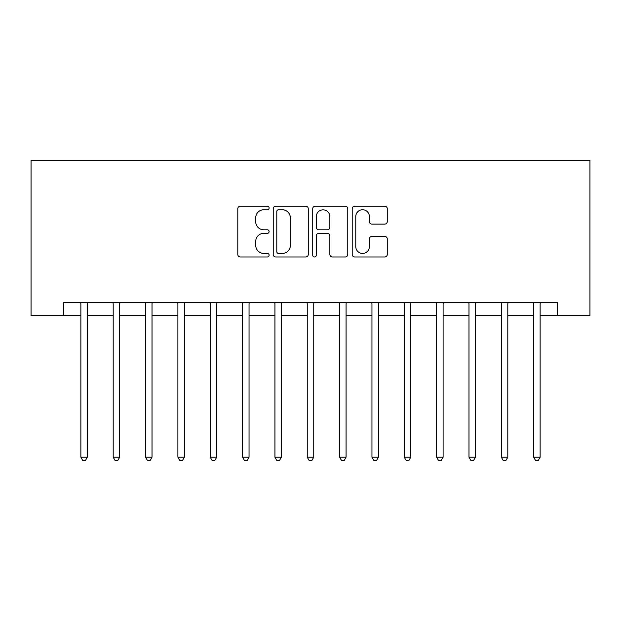 <?xml version="1.0" encoding="UTF-8"?>
<svg xmlns="http://www.w3.org/2000/svg" width="621" height="621" viewBox="0 0 621 621"><rect width="100%" height="100%" fill="white"/><g stroke="black" fill="none" stroke-linecap="round" stroke-linejoin="round"><path stroke-width="0.93" d="M269.103 207.957A1.778 1.778 0 0 0 267.325 206.18L240.335 206.18A2.538 2.538 0 0 0 237.796 208.726L237.796 254.439A2.538 2.538 0 0 0 240.335 256.978L267.325 256.978A1.778 1.778 0 0 0 269.103 255.2A1.778 1.778 0 0 0 267.325 253.422L263.832 253.422A8.127 8.127 0 0 1 255.705 245.295L255.705 241.484A8.127 8.127 0 0 1 263.832 233.356L267.325 233.356A1.778 1.778 0 0 0 269.103 231.579A1.778 1.778 0 0 0 267.325 229.801L263.832 229.801A8.127 8.127 0 0 1 255.705 221.674L255.705 217.87A8.127 8.127 0 0 1 263.832 209.743L267.325 209.743A1.778 1.778 0 0 0 269.103 207.957M384.725 224.088A2.538 2.538 0 0 0 387.263 221.55L387.263 208.726A2.538 2.538 0 0 0 384.725 206.18L354.754 206.18A2.538 2.538 0 0 0 352.216 208.726L352.216 254.439A2.538 2.538 0 0 0 354.754 256.978L384.725 256.978A2.538 2.538 0 0 0 387.263 254.439L387.263 238.945A2.538 2.538 0 0 0 384.725 236.407L371.901 236.407A2.538 2.538 0 0 0 369.363 238.945L369.363 246.63A6.792 6.792 0 0 1 362.563 253.422A6.792 6.792 0 0 1 355.771 246.63L355.771 216.535A6.792 6.792 0 0 1 362.563 209.743A6.792 6.792 0 0 1 369.363 216.535L369.363 221.55A2.538 2.538 0 0 0 371.901 224.088L384.725 224.088M63.396 315.678L63.396 302.738L557.604 302.738L557.604 315.678L589.95 315.678L589.95 160.428L31.05 160.428L31.05 315.678L80.862 315.678M308.28 208.726A2.538 2.538 0 0 0 305.742 206.18L275.771 206.18A2.538 2.538 0 0 0 273.232 208.726L273.232 254.439A2.538 2.538 0 0 0 275.771 256.978L305.742 256.978A2.538 2.538 0 0 0 308.28 254.439L308.28 208.726M315.258 206.18L345.229 206.18A2.538 2.538 0 0 1 347.768 208.726L347.768 254.439A2.538 2.538 0 0 1 345.229 256.978L332.406 256.978A2.538 2.538 0 0 1 329.867 254.439L329.867 235.902A2.538 2.538 0 0 0 327.329 233.356L318.821 233.356A2.538 2.538 0 0 0 316.275 235.902L316.275 255.2A1.778 1.778 0 0 1 314.498 256.978A1.778 1.778 0 0 1 312.72 255.2L312.72 208.726A2.538 2.538 0 0 1 315.258 206.18M87.328 315.678L113.201 315.678M119.674 315.678L145.547 315.678M152.013 315.678L177.893 315.678M184.359 315.678L210.232 315.678M216.706 315.678L242.578 315.678M249.044 315.678L274.924 315.678M281.391 315.678L307.263 315.678M313.737 315.678L339.609 315.678M346.076 315.678L371.956 315.678M378.422 315.678L404.294 315.678M410.768 315.678L436.641 315.678M443.107 315.678L468.987 315.678M475.453 315.678L501.326 315.678M507.799 315.678L533.672 315.678M540.138 315.678L557.604 315.678M278.565 209.743A1.778 1.778 0 0 0 276.787 211.52L276.787 251.645A1.778 1.778 0 0 0 278.565 253.422L282.245 253.422A8.127 8.127 0 0 0 290.372 245.295L290.372 217.87A8.127 8.127 0 0 0 282.245 209.743L278.565 209.743M329.867 216.659A6.792 6.792 0 0 0 323.075 209.867A6.792 6.792 0 0 0 316.275 216.659L316.275 227.263A2.538 2.538 0 0 0 318.821 229.801L327.329 229.801A2.538 2.538 0 0 0 329.867 227.263L329.867 216.659M87.646 302.738L87.514 303.064A2.585 2.585 90.3 0 0 87.328 304.034L87.328 457.211L80.862 457.211L80.862 304.034A2.585 2.585 90.3 0 0 80.676 303.064L80.544 302.738M87.328 457.211L85.388 460.572L82.803 460.572L80.862 457.211M119.993 302.738L119.861 303.064A2.585 2.585 90.3 0 0 119.674 304.034L119.674 457.211L113.201 457.211L113.201 304.034A2.585 2.585 90.3 0 0 113.014 303.064L112.882 302.738M119.674 457.211L117.734 460.572L115.141 460.572L113.201 457.211M152.331 302.738L152.199 303.064A2.585 2.585 90.3 0 0 152.013 304.034L152.013 457.211L145.547 457.211L145.547 304.034A2.585 2.585 90.3 0 0 145.361 303.064L145.229 302.738M152.013 457.211L150.072 460.572L147.488 460.572L145.547 457.211M184.678 302.738L184.546 303.064A2.585 2.585 90.3 0 0 184.359 304.034L184.359 457.211L177.893 457.211L177.893 304.034A2.585 2.585 90.3 0 0 177.707 303.064L177.575 302.738M184.359 457.211L182.419 460.572L179.834 460.572L177.893 457.211M217.024 302.738L216.892 303.064A2.585 2.585 90.3 0 0 216.706 304.034L216.706 457.211L210.232 457.211L210.232 304.034A2.585 2.585 90.3 0 0 210.045 303.064L209.914 302.738M216.706 457.211L214.765 460.572L212.172 460.572L210.232 457.211M249.363 302.738L249.231 303.064A2.585 2.585 90.3 0 0 249.044 304.034L249.044 457.211L242.578 457.211L242.578 304.034A2.585 2.585 90.3 0 0 242.392 303.064L242.26 302.738M249.044 457.211L247.104 460.572L244.519 460.572L242.578 457.211M281.709 302.738L281.577 303.064A2.585 2.585 90.3 0 0 281.391 304.034L281.391 457.211L274.924 457.211L274.924 304.034A2.585 2.585 90.3 0 0 274.738 303.064L274.606 302.738M281.391 457.211L279.45 460.572L276.865 460.572L274.924 457.211M314.055 302.738L313.923 303.064A2.585 2.585 90.3 0 0 313.737 304.034L313.737 457.211L307.263 457.211L307.263 304.034A2.585 2.585 90.3 0 0 307.077 303.064L306.945 302.738M313.737 457.211L311.796 460.572L309.204 460.572L307.263 457.211M346.394 302.738L346.262 303.064A2.585 2.585 90.3 0 0 346.076 304.034L346.076 457.211L339.609 457.211L339.609 304.034A2.585 2.585 90.3 0 0 339.423 303.064L339.291 302.738M346.076 457.211L344.135 460.572L341.55 460.572L339.609 457.211M378.74 302.738L378.608 303.064A2.585 2.585 90.3 0 0 378.422 304.034L378.422 457.211L371.956 457.211L371.956 304.034A2.585 2.585 90.3 0 0 371.769 303.064L371.637 302.738M378.422 457.211L376.481 460.572L373.896 460.572L371.956 457.211M411.086 302.738L410.955 303.064A2.585 2.585 90.3 0 0 410.768 304.034L410.768 457.211L404.294 457.211L404.294 304.034A2.585 2.585 90.3 0 0 404.108 303.064L403.976 302.738M410.768 457.211L408.828 460.572L406.235 460.572L404.294 457.211M443.425 302.738L443.293 303.064A2.585 2.585 90.3 0 0 443.107 304.034L443.107 457.211L436.641 457.211L436.641 304.034A2.585 2.585 90.3 0 0 436.454 303.064L436.322 302.738M443.107 457.211L441.166 460.572L438.581 460.572L436.641 457.211M475.771 302.738L475.639 303.064A2.585 2.585 90.3 0 0 475.453 304.034L475.453 457.211L468.987 457.211L468.987 304.034A2.585 2.585 90.3 0 0 468.801 303.064L468.669 302.738M475.453 457.211L473.512 460.572L470.928 460.572L468.987 457.211M508.118 302.738L507.986 303.064A2.585 2.585 90.3 0 0 507.799 304.034L507.799 457.211L501.326 457.211L501.326 304.034A2.585 2.585 90.3 0 0 501.139 303.064L501.007 302.738M507.799 457.211L505.859 460.572L503.266 460.572L501.326 457.211M540.456 302.738L540.324 303.064A2.585 2.585 90.3 0 0 540.138 304.034L540.138 457.211L533.672 457.211L533.672 304.034A2.585 2.585 90.3 0 0 533.486 303.064L533.354 302.738M540.138 457.211L538.197 460.572L535.612 460.572L533.672 457.211"/></g></svg>
